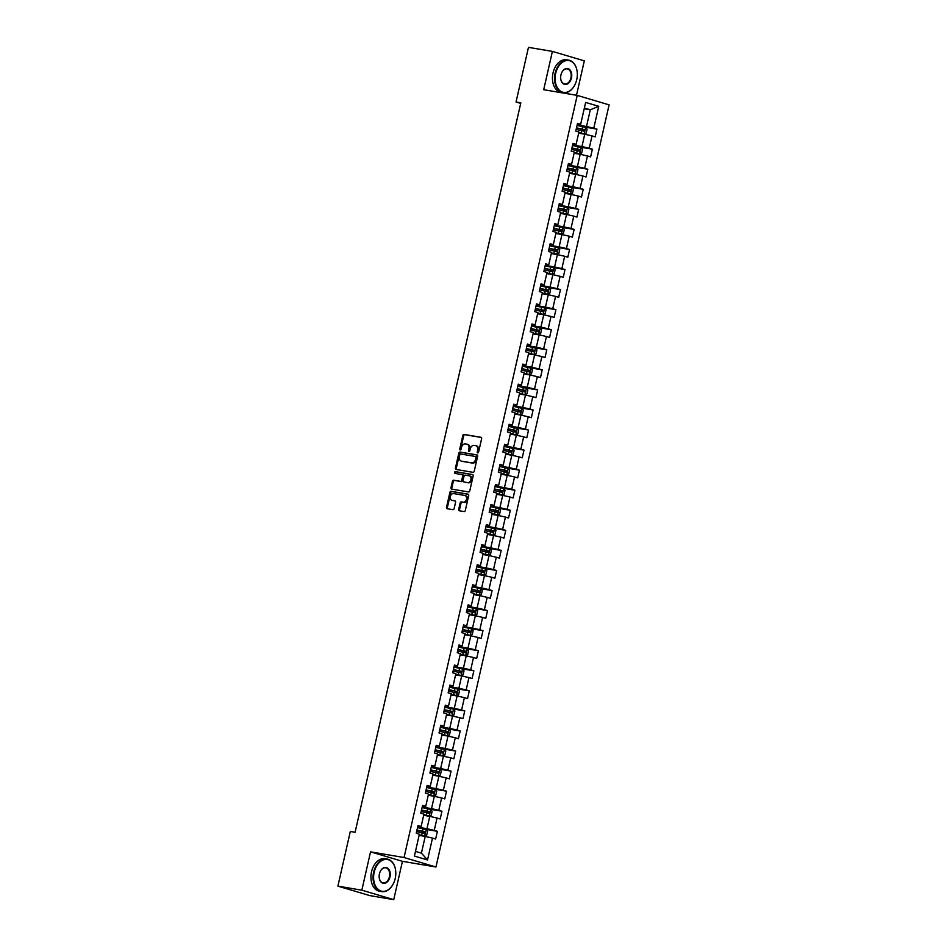 <?xml version="1.0" encoding="UTF-8"?>
<svg xmlns="http://www.w3.org/2000/svg" width="947" height="947" viewBox="0 0 947 947"><rect width="100%" height="100%" fill="white"/><g stroke="black" fill="none" stroke-linecap="round" stroke-linejoin="round"><path stroke-width="1.42" d="M477.714 452.903A0.911 0.663 -73.5 0 0 478.566 452.133L481.621 438.721A1.302 0.947 -73.5 0 0 480.969 437.289L464.042 434.436A1.302 0.947 -73.5 0 0 462.823 435.537L459.769 448.949A0.911 0.663 -73.5 0 0 461.094 449.174L461.485 447.434A4.155 3.042 -73.5 0 1 465.403 443.906L466.824 444.143A4.155 3.042 -73.5 0 1 467.084 444.202A4.155 3.042 -73.5 0 1 468.907 448.689L468.516 450.429A0.911 0.663 -73.5 0 0 469.83 450.654L470.221 448.914A4.155 3.042 -73.5 0 1 474.151 445.386L475.56 445.623A4.155 3.042 -73.5 0 1 475.82 445.682A4.155 3.042 -73.5 0 1 477.655 450.168L477.252 451.908A0.911 0.663 -73.5 0 0 477.714 452.903M458.691 509.368A1.302 0.947 -73.5 0 0 459.342 510.788L464.089 511.581A1.302 0.947 -73.5 0 0 465.32 510.48L468.694 495.589A1.302 0.947 -73.5 0 0 468.043 494.168L451.127 491.304A1.302 0.947 -73.5 0 0 449.896 492.404L446.511 507.308A1.302 0.947 -73.5 0 0 447.173 508.728L452.903 509.699A1.302 0.947 -73.5 0 0 454.134 508.586L455.578 502.218A1.302 0.947 -73.5 0 0 454.927 500.797L452.086 500.312A3.468 2.545 -73.5 0 1 451.861 500.265A3.468 2.545 -73.5 0 1 450.37 496.358A3.468 2.545 -73.5 0 1 453.613 493.565L464.752 495.447A3.468 2.545 -73.5 0 1 464.977 495.494A3.468 2.545 -73.5 0 1 466.469 499.4A3.468 2.545 -73.5 0 1 463.225 502.194L461.367 501.886A1.302 0.947 -73.5 0 0 460.135 502.987L458.691 509.368L459.555 509.616A1.302 0.947 -73.5 0 0 459.851 510.871M370.537 851.85L361.837 890.18L337.89 886.132L369.792 895.602L393.739 899.65L402.439 861.32L435.951 866.99L404.049 857.52L370.537 851.85L402.439 861.32M576.486 95.268L584.299 60.868L552.397 51.398L543.696 89.716L577.208 95.387L404.049 857.52M552.397 51.398L528.462 47.35L516.044 102.004L520.696 103.389M337.89 886.132L350.307 831.466L355.101 832.283L520.826 102.821L516.044 102.004M473.003 472.328A1.302 0.947 -73.5 0 0 474.234 471.227L477.619 456.324A1.302 0.947 -73.5 0 0 476.968 454.903L460.041 452.05A1.302 0.947 -73.5 0 0 458.822 453.151L455.436 468.043A1.302 0.947 -73.5 0 0 456.087 469.463L473.003 472.328M473.157 475.95L469.771 490.854A1.302 0.947 -73.5 0 1 468.552 491.955L451.624 489.09A1.302 0.947 -73.5 0 1 450.973 487.669L452.429 481.301A1.302 0.947 -73.5 0 1 453.649 480.2L460.514 481.36A1.302 0.947 -73.5 0 0 461.734 480.247L462.704 476.021A1.302 0.947 -73.5 0 0 462.041 474.601L454.903 473.393A0.911 0.663 -73.5 0 1 455.306 471.63L472.506 474.53A1.302 0.947 -73.5 0 1 473.157 475.95M435.951 866.99L609.11 104.857L577.208 95.387M437.396 831.312L434.247 830.377L437.052 818.03L440.201 818.966L441.953 811.248L438.804 810.312L441.61 797.966L444.759 798.901L446.511 791.183L443.362 790.248L446.167 777.901L449.316 778.836L451.068 771.118L447.919 770.183L450.725 757.837L453.873 758.772L455.625 751.054L452.477 750.119L455.282 737.772L458.431 738.707L460.183 731.001L457.034 730.066L459.84 717.719L462.988 718.655L464.74 710.937L461.591 710.001L464.397 697.655L467.546 698.59L469.298 690.872L466.149 689.937L468.954 677.59L472.103 678.526L473.855 670.807L470.706 669.872L473.512 657.526L476.661 658.461L478.413 650.743L475.264 649.808L478.069 637.461L481.218 638.396L482.97 630.678L479.821 629.743L482.627 617.397L485.775 618.332L487.527 610.614L484.379 609.69L487.184 597.344L490.333 598.267L492.085 590.561L488.936 589.626L491.742 577.279L494.89 578.215L496.642 570.496L493.494 569.561L496.299 557.215L499.448 558.15L501.2 550.432L498.063 549.497L500.868 537.15L504.005 538.085L505.757 530.367L502.62 529.432L505.426 517.086L508.563 518.021L510.326 510.303L507.178 509.368L509.983 497.021L513.12 497.956L514.884 490.238L511.735 489.303L514.541 476.957L517.689 477.892L519.441 470.185L516.293 469.25L519.098 456.904L522.247 457.839L523.999 450.121L520.85 449.186L523.655 436.839L526.804 437.774L528.556 430.056L525.407 429.121L528.213 416.775L531.362 417.71L533.114 409.992L529.965 409.057L532.77 396.71L535.919 397.645L537.671 389.927L534.522 388.992L537.328 376.646L540.477 377.581L542.229 369.863L539.08 368.928L541.885 356.581L545.034 357.516L546.786 349.798L543.637 348.863L546.443 336.516L549.591 337.452L551.343 329.745L548.195 328.81L551 316.464L554.149 317.399L555.901 309.681L552.752 308.746L555.558 296.399L558.706 297.334L560.458 289.616L557.31 288.681L560.115 276.335L563.264 277.27L565.016 269.552L561.867 268.617L564.672 256.27L567.821 257.205L569.573 249.487L566.424 248.552L569.23 236.205L572.379 237.141L574.131 229.423L570.994 228.487L573.787 216.141L576.936 217.076L578.688 209.358L575.551 208.435L578.357 196.088L581.494 197.012L583.245 189.305L580.109 188.37L582.914 176.024L586.051 176.959L587.815 169.241L584.666 168.306L587.471 155.959L590.62 156.894L592.372 149.176L589.223 148.241L592.029 135.894L595.178 136.83L596.93 129.112L593.781 128.176L598.741 106.313L585.637 102.418L580.677 124.282L577.528 123.347L575.776 131.065L578.925 132L576.119 144.346L572.971 143.411L571.219 151.129L574.367 152.065L571.562 164.411L568.413 163.476L566.661 171.194L569.798 172.129L567.004 184.476L563.856 183.54L562.104 191.258L565.241 192.194L562.435 204.54L559.298 203.605L557.546 211.323L560.683 212.258L557.878 224.605L554.741 223.67L552.977 231.376L556.126 232.311L553.32 244.657L550.171 243.722L548.42 251.44L551.568 252.376L548.763 264.722L545.614 263.787L543.862 271.505L547.011 272.44L544.205 284.787L541.057 283.851L539.305 291.569L542.453 292.505L539.648 304.851L536.499 303.916L534.747 311.634L537.896 312.569L535.091 324.916L531.942 323.981L530.19 331.699L533.339 332.634L530.533 344.98L527.384 344.045L525.632 351.763L528.781 352.698L525.976 365.045L522.827 364.11L521.075 371.816L524.224 372.751L521.418 385.098L518.269 384.162L516.517 391.88L519.666 392.816L516.861 405.162L513.712 404.227L511.96 411.945L515.109 412.88L512.303 425.227L509.155 424.292L507.403 432.01L510.551 432.945L507.746 445.291L504.597 444.356L502.845 452.074L505.994 453.009L503.188 465.356L500.04 464.421L498.288 472.139L501.437 473.074L498.631 485.42L495.482 484.485L493.73 492.203L496.879 493.127L494.074 505.473L490.925 504.55L489.173 512.256L492.31 513.191L489.504 525.538L486.367 524.602L484.615 532.321L487.752 533.256L484.947 545.602L481.81 544.667L480.046 552.385L483.195 553.32L480.389 565.667L477.252 564.732L475.489 572.45L478.637 573.385L475.832 585.731L472.683 584.796L470.931 592.514L474.08 593.449L471.275 605.796L468.126 604.861L466.374 612.579L469.523 613.514L466.717 625.86L463.568 624.925L461.816 632.632L464.965 633.567L462.16 645.913L459.011 644.978L457.259 652.696L460.408 653.631L457.602 665.978L454.453 665.043L452.702 672.761L455.85 673.696L453.045 686.042L449.896 685.107L448.144 692.825L451.293 693.76L448.487 706.107L445.339 705.172L443.587 712.89L446.735 713.825L443.93 726.171L440.781 725.236L439.029 732.954L442.178 733.889L439.372 746.236L436.224 745.301L434.472 753.019L437.621 753.954L434.815 766.301L431.666 765.365L429.914 773.072L433.063 774.007L430.258 786.353L427.109 785.418L425.357 793.136L428.506 794.071L425.7 806.418L422.551 805.483L420.799 813.201L423.948 814.136L421.143 826.482L417.994 825.547L416.242 833.265L419.379 834.2L414.419 856.064L427.523 859.959L432.495 838.095L435.632 839.03L437.396 831.312L424.339 829.11M423.676 815.331L429.772 816.361L426.967 828.708L417.627 827.122M417.805 826.364L421.143 826.482M426.967 828.708L434.247 830.377M429.772 816.361L437.052 818.03M428.233 795.267L434.33 796.297L431.524 808.643L422.196 807.069M422.362 806.299L425.7 806.418M431.524 808.643L438.804 810.312M434.33 796.297L441.61 797.966M432.791 775.202L438.887 776.232L436.082 788.579L426.754 787.004M426.919 786.235L430.258 786.353M436.082 788.579L443.362 790.248M438.887 776.232L446.167 777.901M437.348 755.138L443.445 756.168L440.639 768.514L431.311 766.94M431.477 766.17L434.815 766.301M440.639 768.514L447.919 770.183M443.445 756.168L450.725 757.837M441.906 735.073L448.002 736.103L445.197 748.45L435.869 746.875M436.034 746.106L439.372 746.236M445.197 748.45L452.477 750.119M448.002 736.103L455.282 737.772M446.463 715.009L452.559 716.039L449.754 728.385L440.426 726.811M440.592 726.053L443.93 726.171M449.754 728.385L457.034 730.066M452.559 716.039L459.84 717.719M451.021 694.956L457.117 695.986L454.311 708.332L444.983 706.746M445.149 705.989L448.487 706.107M454.311 708.332L461.591 710.001M457.117 695.986L464.397 697.655M455.578 674.891L461.674 675.921L458.869 688.268L449.541 686.682M449.718 685.924L453.045 686.042M458.869 688.268L466.149 689.937M461.674 675.921L468.954 677.59M460.135 654.827L466.232 655.857L463.426 668.203L454.098 666.629M454.276 665.859L457.602 665.978M463.426 668.203L470.706 669.872M466.232 655.857L473.512 657.526M464.693 634.762L470.789 635.792L467.984 648.139L458.656 646.564M458.833 645.795L462.16 645.913M467.984 648.139L475.264 649.808M470.789 635.792L478.069 637.461M469.25 614.698L475.347 615.728L472.541 628.074L463.213 626.5M463.391 625.73L466.717 625.86M472.541 628.074L479.821 629.743M475.347 615.728L482.627 617.397M473.808 594.633L479.904 595.663L477.099 608.01L467.771 606.435M467.948 605.666L471.275 605.796M477.099 608.01L484.379 609.69M479.904 595.663L487.184 597.344M478.365 574.569L484.462 575.598L481.656 587.945L472.328 586.371M472.506 585.613L475.832 585.731M481.656 587.945L488.936 589.626M484.462 575.598L491.742 577.279M482.923 554.516L489.031 555.546L486.225 567.892L476.886 566.306M477.063 565.548L480.389 565.667M486.225 567.892L493.494 569.561M489.031 555.546L496.299 557.215M487.492 534.451L493.588 535.481L490.783 547.828L481.443 546.241M481.621 545.484L484.947 545.602M490.783 547.828L498.063 549.497M493.588 535.481L500.868 537.15M492.049 514.387L498.146 515.417L495.34 527.763L486 526.189M486.178 525.419L489.504 525.538M495.34 527.763L502.62 529.432M498.146 515.417L505.426 517.086M496.607 494.322L502.703 495.352L499.898 507.699L490.558 506.124M490.735 505.355L494.074 505.473M499.898 507.699L507.178 509.368M502.703 495.352L509.983 497.021M501.164 474.258L507.261 475.287L504.455 487.634L495.115 486.06M495.293 485.29L498.631 485.42M504.455 487.634L511.735 489.303M507.261 475.287L514.541 476.957M505.722 454.193L511.818 455.223L509.013 467.569L499.685 465.995M499.85 465.226L503.188 465.356M509.013 467.569L516.293 469.25M511.818 455.223L519.098 456.904M510.279 434.128L516.375 435.17L513.57 447.505L504.242 445.93M504.408 445.173L507.746 445.291M513.57 447.505L520.85 449.186M516.375 435.17L523.655 436.839M514.837 414.076L520.933 415.106L518.127 427.452L508.799 425.866M508.965 425.108L512.303 425.227M518.127 427.452L525.407 429.121M520.933 415.106L528.213 416.775M519.394 394.011L525.49 395.041L522.685 407.388L513.357 405.813M513.523 405.044L516.861 405.162M522.685 407.388L529.965 409.057M525.49 395.041L532.77 396.71M523.951 373.947L530.048 374.976L527.242 387.323L517.914 385.749M518.08 384.979L521.418 385.098M527.242 387.323L534.522 388.992M530.048 374.976L537.328 376.646M528.509 353.882L534.605 354.912L531.8 367.258L522.472 365.684M522.649 364.915L525.976 365.045M531.8 367.258L539.08 368.928M534.605 354.912L541.885 356.581M533.066 333.817L539.163 334.847L536.357 347.194L527.029 345.619M527.207 344.85L530.533 344.98M536.357 347.194L543.637 348.863M539.163 334.847L546.443 336.516M537.624 313.753L543.72 314.783L540.915 327.129L531.587 325.555M531.764 324.797L535.091 324.916M540.915 327.129L548.195 328.81M543.72 314.783L551 316.464M542.181 293.688L548.277 294.73L545.472 307.077L536.144 305.49M536.322 304.733L539.648 304.851M545.472 307.077L552.752 308.746M548.277 294.73L555.558 296.399M546.739 273.636L552.835 274.666L550.029 287.012L540.701 285.426M540.879 284.668L544.205 284.787M550.029 287.012L557.31 288.681M552.835 274.666L560.115 276.335M551.296 253.571L557.392 254.601L554.587 266.947L545.259 265.373M545.436 264.604L548.763 264.722M554.587 266.947L561.867 268.617M557.392 254.601L564.672 256.27M555.853 233.507L561.95 234.536L559.156 246.883L549.816 245.309M549.994 244.539L553.32 244.657M559.156 246.883L566.424 248.552M561.95 234.536L569.23 236.205M560.423 213.442L566.519 214.472L563.714 226.818L554.374 225.244M554.551 224.475L557.878 224.605M563.714 226.818L570.994 228.487M566.519 214.472L573.787 216.141M564.98 193.377L571.077 194.407L568.271 206.754L558.931 205.179M559.109 204.41L562.435 204.54M568.271 206.754L575.551 208.435M571.077 194.407L578.357 196.088M569.538 173.313L575.634 174.343L572.828 186.689L563.489 185.115M563.666 184.357L567.004 184.476M572.828 186.689L580.109 188.37M575.634 174.343L582.914 176.024M574.095 153.26L580.191 154.29L577.386 166.636L568.046 165.05M568.224 164.293L571.562 164.411M577.386 166.636L584.666 168.306M580.191 154.29L587.471 155.959M578.653 133.196L584.749 134.225L581.943 146.572L572.615 144.986M572.781 144.228L576.119 144.346M581.943 146.572L589.223 148.241M584.749 134.225L592.029 135.894M584.204 108.751L590.301 109.793L586.501 126.507L577.173 124.933M577.339 124.164L580.677 124.282M586.501 126.507L593.781 128.176M584.37 108.029L590.301 109.793L598.741 106.313M361.837 890.18L393.739 899.65M415.484 851.377L421.415 853.14L425.215 836.426L419.119 835.384M421.415 853.14L427.523 859.959M425.215 836.426L432.495 838.095M583.873 126.91L596.93 129.112M579.315 146.974L592.372 149.176M574.758 167.027L587.815 169.241M570.201 187.092L583.245 189.305M565.643 207.156L578.688 209.358M561.086 227.221L574.131 229.423M556.528 247.285L569.573 249.487M551.971 267.35L565.016 269.552M547.413 287.415L560.458 289.616M542.856 307.467L555.901 309.681M538.298 327.532L551.343 329.745M533.741 347.596L546.786 349.798M529.184 367.661L542.229 369.863M524.626 387.725L537.671 389.927M520.069 407.79L533.114 409.992M515.511 427.855L528.556 430.056M510.942 447.907L523.999 450.121M506.385 467.972L519.441 470.185M501.827 488.036L514.884 490.238M497.27 508.101L510.326 510.303M492.712 528.166L505.757 530.367M488.155 548.23L501.2 550.432M483.597 568.283L496.642 570.496M479.04 588.347L492.085 590.561M474.483 608.412L487.527 610.614M469.925 628.477L482.97 630.678M465.368 648.541L478.413 650.743M460.81 668.606L473.855 670.807M456.253 688.67L469.298 690.872M451.695 708.723L464.74 710.937M447.138 728.788L460.183 731.001M442.58 748.852L455.625 751.054M438.023 768.917L451.068 771.118M433.454 788.981L446.511 791.183M428.896 809.046L441.953 811.248M478.152 452.784A0.911 0.663 -73.5 0 1 478.117 452.157L478.507 450.429A4.155 3.042 -73.5 0 0 476.684 445.942A4.155 3.042 -73.5 0 0 476.424 445.883M467.676 444.403A4.155 3.042 -73.5 0 1 467.948 444.463A4.155 3.042 -73.5 0 1 469.771 448.949L469.381 450.689A0.911 0.663 -73.5 0 0 469.416 451.305M481.325 437.467L464.906 434.697A1.302 0.947 -73.5 0 0 463.687 435.798L460.633 449.209A0.911 0.663 -73.5 0 0 460.668 449.837M477.324 455.081L460.905 452.299A1.302 0.947 -73.5 0 0 459.686 453.4L456.3 468.303A1.302 0.947 -73.5 0 0 456.596 469.546M475.986 457.496A0.911 0.663 -73.5 0 0 475.524 456.501L460.68 453.992A0.911 0.663 -73.5 0 0 459.816 454.761L459.402 456.584A4.155 3.042 -73.5 0 0 461.225 461.082A4.155 3.042 -73.5 0 0 461.497 461.142L471.642 462.858A4.155 3.042 -73.5 0 0 475.572 459.319L475.986 457.496L476.85 457.744A0.911 0.663 -73.5 0 0 476.388 456.75L475.643 456.537M461.84 461.236A4.155 3.042 -73.5 0 0 462.089 461.331A4.155 3.042 -73.5 0 0 462.361 461.39L461.497 461.142M476.85 457.744L476.436 459.579A4.155 3.042 -73.5 0 1 472.506 463.107L462.361 461.39M462.207 474.648L462.905 474.861A1.302 0.947 -73.5 0 1 463.557 476.282L462.598 480.508A1.302 0.947 -73.5 0 1 461.378 481.609L454.513 480.449A1.302 0.947 -73.5 0 0 453.282 481.561L451.837 487.93A1.302 0.947 -73.5 0 0 452.133 489.185M472.861 474.707L456.17 471.878A0.911 0.663 -73.5 0 0 455.471 473.488M467.629 482.556A3.468 2.545 -73.5 0 0 470.872 479.762A3.468 2.545 -73.5 0 0 469.392 475.856A3.468 2.545 -73.5 0 0 469.167 475.808L465.237 475.145A1.302 0.947 -73.5 0 0 464.018 476.246L463.059 480.472A1.302 0.947 -73.5 0 0 463.71 481.893L468.493 482.816A3.468 2.545 -73.5 0 0 471.736 480.011A3.468 2.545 -73.5 0 0 470.245 476.116A3.468 2.545 -73.5 0 0 470.032 476.057M464.409 482.106A1.302 0.947 -73.5 0 0 464.575 482.153L463.71 481.893M468.493 482.816L464.575 482.153M465.616 495.695A3.468 2.545 -73.5 0 1 465.841 495.755A3.468 2.545 -73.5 0 1 467.321 499.649A3.468 2.545 -73.5 0 1 464.077 502.455L462.231 502.135A1.302 0.947 -73.5 0 0 461 503.248L459.555 509.616M452.512 500.442A3.468 2.545 -73.5 0 0 452.725 500.525A3.468 2.545 -73.5 0 0 452.938 500.572L452.086 500.312M455.282 500.963L452.938 500.572M468.398 494.334L451.991 491.564A1.302 0.947 -73.5 0 0 450.76 492.665L447.375 507.556A1.302 0.947 -73.5 0 0 447.682 508.811M578.771 132.639L584.192 133.799L586.217 133.03L587.093 129.171L585.66 127.371L577.054 125.418M584.192 133.799L578.795 132.544M576.155 129.408L583.979 131.148L584.335 129.609L576.498 127.857M576.474 127.963L582.961 129.372L582.606 130.911M576.735 79.595A16.123 10.926 99.6 0 0 577.197 72.019A16.123 10.926 99.6 0 0 567.182 60.49A16.123 10.926 99.6 0 0 555.7 73.345A16.123 10.926 99.6 0 0 561.05 91.48A16.123 10.926 99.6 0 0 575.113 84.295A16.123 10.926 99.6 0 0 576.735 79.595M575.078 84.366A16.513 11.198 -80.4 0 1 575.054 84.437A16.513 11.198 -80.4 0 1 563.169 92.711A16.513 11.198 -80.4 0 1 555.143 73.227A16.513 11.198 -80.4 0 1 568.673 60.135A16.513 11.198 -80.4 0 1 577.173 71.854A16.513 11.198 -80.4 0 1 577.185 71.936M571.467 78.033A8.061 5.469 -80.4 0 1 565.726 84.461A8.061 5.469 -80.4 0 1 560.719 78.696A8.061 5.469 -80.4 0 1 560.955 74.908A8.061 5.469 -80.4 0 1 561.76 72.564A8.061 5.469 -80.4 0 1 568.792 68.965A8.061 5.469 -80.4 0 1 571.467 78.033M560.719 78.625A7.659 5.197 99.6 0 0 564.649 83.975A7.659 5.197 99.6 0 0 570.923 77.914A7.659 5.197 99.6 0 0 567.206 68.871A7.659 5.197 99.6 0 0 561.725 72.635M563.169 92.711L561.062 92.356A16.513 11.198 -80.4 0 1 553.048 72.872A16.513 11.198 -80.4 0 1 566.578 59.779L568.673 60.135M395.219 878.508A16.123 10.926 99.6 0 0 395.68 870.92A16.123 10.926 99.6 0 0 385.678 859.403A16.123 10.926 99.6 0 0 374.183 872.258A16.123 10.926 99.6 0 0 379.546 890.393A16.123 10.926 99.6 0 0 393.609 883.196A16.123 10.926 99.6 0 0 395.219 878.508M393.573 883.267A16.513 11.198 -80.4 0 1 393.538 883.35A16.513 11.198 -80.4 0 1 381.665 891.624A16.513 11.198 -80.4 0 1 373.639 872.14A16.513 11.198 -80.4 0 1 387.169 859.047A16.513 11.198 -80.4 0 1 395.668 870.767A16.513 11.198 -80.4 0 1 395.68 870.849M389.963 876.946A8.061 5.469 -80.4 0 1 384.222 883.373A8.061 5.469 -80.4 0 1 379.214 877.609A8.061 5.469 -80.4 0 1 379.451 873.821A8.061 5.469 -80.4 0 1 380.256 871.477A8.061 5.469 -80.4 0 1 387.287 867.878A8.061 5.469 -80.4 0 1 389.963 876.946M379.202 877.538A7.659 5.197 99.6 0 0 383.144 882.888A7.659 5.197 99.6 0 0 389.418 876.815A7.659 5.197 99.6 0 0 385.701 867.783A7.659 5.197 99.6 0 0 380.221 871.548M381.665 891.624L379.558 891.269A16.513 11.198 -80.4 0 1 371.532 871.773A16.513 11.198 -80.4 0 1 385.062 858.692L387.169 859.047M574.213 152.704L579.635 153.864L581.647 153.094L582.535 149.235L581.091 147.436L572.497 145.483M579.635 153.864L574.237 152.597M571.597 149.46L579.422 151.212L579.777 149.662L571.941 147.921M571.917 148.028L578.404 149.437L578.049 150.975M569.656 172.768L575.078 173.928L577.09 173.159L577.966 169.3L576.534 167.501L567.94 165.536M575.078 173.928L569.68 172.662M567.04 169.525L574.865 171.277L575.22 169.726L567.383 167.986M567.36 168.093L573.846 169.501L573.491 171.04M565.099 192.833L570.52 193.993L572.533 193.224L573.409 189.364L571.976 187.565L563.382 185.6M570.52 193.993L565.122 192.726M562.482 189.589L570.307 191.341L570.662 189.791L562.826 188.051M562.802 188.145L569.277 189.566L568.934 191.105M560.541 212.897L565.963 214.058L567.975 213.276L568.851 209.417L567.419 207.63L558.825 205.665M565.963 214.058L560.565 212.791M557.913 209.654L565.75 211.394L566.105 209.855L558.268 208.115M558.245 208.21L564.72 209.618L564.376 211.169M555.984 232.95L561.405 234.122L563.418 233.341L564.294 229.482L562.861 227.682L554.267 225.729M561.405 234.122L556.007 232.855M553.356 229.719L561.192 231.459L561.547 229.92L553.711 228.168M553.687 228.274L560.162 229.683L559.819 231.234M551.426 253.015L556.848 254.175L558.86 253.405L559.736 249.546L558.304 247.747L549.71 245.794M556.848 254.175L551.45 252.92M548.798 249.783L556.635 251.523L556.99 249.984L549.153 248.232M549.13 248.339L555.605 249.748L555.262 251.286M546.869 273.079L552.29 274.239L554.303 273.47L555.179 269.611L553.746 267.812L545.152 265.858M552.29 274.239L546.893 272.973M544.241 269.836L552.077 271.588L552.432 270.049L544.596 268.297M544.572 268.403L551.047 269.812L550.704 271.351M542.311 293.144L547.733 294.304L549.745 293.534L550.621 289.675L549.189 287.876L540.595 285.923M547.733 294.304L542.335 293.037M539.683 289.9L547.52 291.652L547.875 290.102L540.039 288.362M540.015 288.468L546.49 289.877L546.147 291.416M537.754 313.208L543.176 314.368L545.188 313.599L546.064 309.74L544.632 307.941L536.038 305.976M543.176 314.368L537.778 313.102M535.126 309.965L542.962 311.717L543.318 310.166L535.481 308.426M535.457 308.533L541.933 309.941L541.577 311.48M533.197 333.273L538.618 334.433L540.63 333.652L541.506 329.805L540.11 328.041L531.48 326.04M538.618 334.433L533.22 333.166M530.569 330.03L538.405 331.781L538.748 330.231L530.924 328.491M530.9 328.585L537.375 329.994L537.02 331.545M540.11 328.041L538.665 334.409M528.639 353.338L534.049 354.498L536.073 353.716L536.949 349.857L535.552 348.105L526.923 346.105M534.049 354.498L528.663 353.231M526.011 350.094L533.848 351.834L534.191 350.295L526.366 348.555M526.343 348.65L532.818 350.059L532.463 351.609M535.552 348.105L534.108 354.474M524.082 373.39L529.491 374.562L531.516 373.781L532.392 369.922L530.995 368.17L522.365 366.169M529.491 374.562L524.105 373.296M521.454 370.159L529.29 371.899L529.633 370.36L521.809 368.608M521.785 368.714L528.26 370.123L527.905 371.674M530.995 368.17L529.551 374.538M519.524 393.455L524.934 394.615L526.958 393.845L527.834 389.986L526.437 388.234L517.796 386.234M524.934 394.615L519.548 393.36M516.896 390.223L524.733 391.963L525.076 390.424L517.251 388.672M517.228 388.779L523.703 390.188L523.348 391.727M526.437 388.234L524.993 394.603M514.955 413.519L520.377 414.679L522.401 413.91L523.277 410.051L521.88 408.299L513.238 406.299M520.377 414.679L514.979 413.413M512.339 410.276L520.175 412.028L520.519 410.489L512.682 408.737M512.67 408.844L519.145 410.252L518.79 411.791M521.88 408.299L520.436 414.668M510.397 433.584L515.819 434.744L517.843 433.975L518.719 430.116L517.322 428.364L508.681 426.363M515.819 434.744L510.421 433.477M507.781 430.34L515.618 432.092L515.961 430.542L508.125 428.802M508.101 428.908L514.588 430.317L514.233 431.856M517.322 428.364L515.878 434.72M505.84 453.649L511.262 454.809L513.286 454.039L514.162 450.18L512.765 448.428L504.124 446.416M511.262 454.809L505.864 453.542M503.224 450.405L511.049 452.157L511.404 450.606L503.567 448.866M503.544 448.961L510.031 450.381L509.675 451.92M512.765 448.428L511.309 454.785M501.283 473.713L506.704 474.873L508.717 474.092L509.604 470.233L508.208 468.481L499.566 466.48M506.704 474.873L501.306 473.607M498.667 470.47L506.491 472.21L506.846 470.671L499.01 468.931M498.986 469.025L505.473 470.434L505.118 471.985M508.208 468.481L506.752 474.849M496.725 493.778L502.147 494.938L504.159 494.156L505.035 490.297L503.603 488.498L495.009 486.545M502.147 494.938L496.749 493.671M494.109 490.534L501.934 492.274L502.289 490.735L494.452 488.983M494.429 489.09L500.916 490.499L500.561 492.049M492.168 513.83L497.589 515.002L499.602 514.221L500.478 510.362L499.045 508.563L490.451 506.609M497.589 515.002L492.191 513.736M489.552 510.599L497.376 512.339L497.731 510.8L489.895 509.048M489.871 509.155L496.358 510.563L496.003 512.102M487.61 533.895L493.032 535.055L495.044 534.286L495.92 530.427L494.488 528.627L485.894 526.674M493.032 535.055L487.634 533.8M484.994 530.663L492.819 532.403L493.174 530.865L485.338 529.113M485.314 529.219L491.789 530.628L491.446 532.167M483.053 553.959L488.474 555.12L490.487 554.35L491.363 550.491L489.93 548.692L481.336 546.739M488.474 555.12L483.077 553.853M480.425 550.716L488.261 552.468L488.616 550.917L480.78 549.177M480.756 549.284L487.232 550.692L486.888 552.231M478.495 574.024L483.917 575.184L485.929 574.415L486.805 570.556L485.373 568.756L476.779 566.791M483.917 575.184L478.519 573.918M475.868 570.781L483.704 572.533L484.059 570.982L476.223 569.242M476.199 569.348L482.674 570.757L482.331 572.296M473.938 594.089L479.36 595.249L481.372 594.479L482.248 590.62L480.816 588.821L472.222 586.856M479.36 595.249L473.962 593.982M471.31 590.845L479.146 592.597L479.502 591.046L471.665 589.306M471.642 589.401L478.117 590.821L477.773 592.36M469.381 614.153L474.802 615.313L476.815 614.532L477.69 610.673L476.258 608.885L467.664 606.92M474.802 615.313L469.404 614.047M466.753 610.91L474.589 612.65L474.944 611.111L467.108 609.371M467.084 609.466L473.559 610.874L473.216 612.425M464.823 634.206L470.245 635.378L472.257 634.597L473.133 630.738L471.701 628.938L463.107 626.985M470.245 635.378L464.847 634.111M462.195 630.974L470.032 632.714L470.387 631.176L462.55 629.424M462.527 629.53L469.002 630.939L468.658 632.489M460.266 654.27L465.687 655.431L467.7 654.661L468.576 650.802L467.143 649.003L458.549 647.05M465.687 655.431L460.289 654.176M457.638 651.039L465.474 652.779L465.817 651.24L457.993 649.488M457.969 649.595L464.444 651.003L464.089 652.542M455.708 674.335L461.118 675.495L463.142 674.726L464.018 670.867L462.586 669.067L453.992 667.114M461.118 675.495L455.732 674.24M453.08 671.103L460.917 672.844L461.26 671.305L453.435 669.553M453.412 669.659L459.887 671.068L459.532 672.607M451.151 694.4L456.561 695.56L458.585 694.79L459.461 690.931L458.028 689.132L449.434 687.179M456.561 695.56L451.174 694.293M448.523 691.156L456.359 692.908L456.703 691.357L448.878 689.617M448.854 689.724L455.329 691.132L454.974 692.671M446.593 714.464L452.003 715.624L454.027 714.855L454.903 710.996L453.471 709.196L444.865 707.231M452.003 715.624L446.617 714.358M443.965 711.221L451.802 712.973L452.145 711.422L444.321 709.682M444.297 709.788L450.772 711.197L450.417 712.736M442.036 734.529L447.446 735.689L449.47 734.908L450.346 731.06L448.914 729.261L440.308 727.296M447.446 735.689L442.048 734.422M439.408 731.285L447.244 733.037L447.588 731.486L439.763 729.746M439.739 729.841L446.215 731.25L445.859 732.8M437.467 754.593L442.888 755.753L444.912 754.972L445.788 751.113L444.356 749.314L435.75 747.361M442.888 755.753L437.49 754.487M434.851 751.35L442.687 753.09L443.03 751.551L435.194 749.811M435.17 749.906L441.657 751.314L441.302 752.865M432.909 774.646L438.331 775.818L440.355 775.037L441.231 771.178L439.799 769.378L431.193 767.425M438.331 775.818L432.933 774.551M430.293 771.414L438.118 773.154L438.473 771.616L430.636 769.864M430.613 769.97L437.1 771.379L436.745 772.93M428.352 794.711L433.773 795.871L435.798 795.101L436.674 791.242L435.241 789.443L426.635 787.49M433.773 795.871L428.375 794.616M425.736 791.479L433.56 793.219L433.915 791.68L426.079 789.928M426.055 790.035L432.542 791.443L432.187 792.982M423.794 814.775L429.216 815.935L431.228 815.166L432.116 811.307L430.672 809.507L422.078 807.554M429.216 815.935L423.818 814.669M421.178 811.532L429.003 813.284L429.358 811.745L421.522 809.993M421.498 810.099L427.985 811.508L427.63 813.047M419.237 834.84L424.658 836L426.671 835.23L427.547 831.371L426.114 829.572L417.52 827.619M424.658 836L419.261 834.733M416.621 831.596L424.445 833.348L424.801 831.797L416.964 830.057M416.94 830.164L423.427 831.573L423.072 833.111M478.507 450.429L477.655 450.168M469.381 450.689L468.516 450.429M469.771 448.949L468.907 448.689M460.633 449.209L459.769 448.949M463.687 435.798L462.823 435.537M464.906 434.697L464.042 434.436M478.117 452.157L477.252 451.908M456.3 468.303L455.436 468.043M459.686 453.4L458.822 453.151M460.905 452.299L460.041 452.05M472.506 463.107L471.642 462.858M476.436 459.579L475.572 459.319M451.837 487.93L450.973 487.669M453.282 481.561L452.429 481.301M454.513 480.449L453.649 480.2M461.378 481.609L460.514 481.36M462.598 480.508L461.734 480.247M463.557 476.282L462.704 476.021M456.17 471.878L455.306 471.63M461 503.248L460.135 502.987M462.231 502.135L461.367 501.886M464.077 502.455L463.225 502.194M447.375 507.556L446.511 507.308M450.76 492.665L449.896 492.404M451.991 491.564L451.127 491.304M584.24 133.787L585.696 127.419M582.085 129.064L582.642 126.626M581.186 133.054L581.742 130.615M582.961 129.372L584.335 129.609M579.682 153.852L581.138 147.483M577.528 149.129L578.084 146.69M576.628 153.118L577.173 150.68M578.404 149.437L579.777 149.662M575.125 173.905L576.569 167.548M572.971 169.193L573.527 166.755M572.071 173.183L572.615 170.732M573.846 169.501L575.22 169.726M570.567 193.969L572.012 187.601M568.413 189.258L568.969 186.808M567.502 193.247L568.058 190.797M569.277 189.566L570.662 189.791M566.01 214.034L567.454 207.665M563.856 209.323L564.412 206.872M562.944 213.312L563.501 210.861M564.72 209.618L566.105 209.855M561.453 234.098L562.897 227.73M559.298 229.387L559.855 226.937M558.387 233.364L558.943 230.926M560.162 229.683L561.547 229.92M556.895 254.163L558.339 247.794M554.741 249.44L555.297 247.001M553.829 253.429L554.386 250.991M555.605 249.748L556.99 249.984M552.338 274.228L553.782 267.859M550.183 269.504L550.74 267.066M549.272 273.494L549.828 271.055M551.047 269.812L552.432 270.049M547.78 294.292L549.224 287.924M545.626 289.569L546.182 287.13M544.714 293.558L545.271 291.12M546.49 289.877L547.875 290.102M543.223 314.345L544.667 307.988M541.068 309.633L541.625 307.195M540.157 313.623L540.713 311.172M541.933 309.941L543.318 310.166M536.511 329.698L537.056 327.248M535.6 333.687L536.156 331.237M537.375 329.994L538.748 330.231M531.942 349.763L532.498 347.312M531.042 353.74L531.598 351.301M532.818 350.059L534.191 350.295M527.384 369.827L527.941 367.377M526.485 373.805L527.041 371.366M528.26 370.123L529.633 370.36M522.827 389.88L523.383 387.441M521.927 393.869L522.484 391.431M523.703 390.188L525.076 390.424M518.269 409.944L518.826 407.506M517.37 413.934L517.926 411.495M519.145 410.252L520.519 410.489M513.712 430.009L514.268 427.571M512.812 433.998L513.369 431.548M514.588 430.317L515.961 430.542M509.155 450.074L509.711 447.635M508.255 454.063L508.811 451.612M510.031 450.381L511.404 450.606M504.597 470.138L505.153 467.688M503.697 474.127L504.254 471.677M505.473 470.434L506.846 470.671M502.194 494.914L503.65 488.545M500.04 490.203L500.596 487.752M499.14 494.18L499.685 491.742M500.916 490.499L502.289 490.735M497.637 514.979L499.081 508.61M495.482 510.267L496.039 507.817M494.571 514.245L495.127 511.806M496.358 510.563L497.731 510.8M493.079 535.043L494.523 528.675M490.925 530.32L491.481 527.881M490.013 534.309L490.57 531.871M491.789 530.628L493.174 530.865M488.522 555.108L489.966 548.739M486.367 550.385L486.924 547.946M485.456 554.374L486.012 551.935M487.232 550.692L488.616 550.917M483.964 575.16L485.409 568.804M481.81 570.449L482.366 568.011M480.898 574.438L481.455 571.988M482.674 570.757L484.059 570.982M479.407 595.225L480.851 588.856M477.252 590.514L477.809 588.063M476.341 594.503L476.897 592.053M478.117 590.821L479.502 591.046M474.849 615.29L476.294 608.921M472.695 610.578L473.251 608.128M471.784 614.567L472.34 612.117M473.559 610.874L474.944 611.111M470.292 635.354L471.736 628.986M468.138 630.643L468.694 628.192M467.226 634.62L467.782 632.182M469.002 630.939L470.387 631.176M465.735 655.419L467.179 649.05M463.58 650.696L464.125 648.257M462.669 654.685L463.225 652.246M464.444 651.003L465.817 651.24M461.177 675.483L462.621 669.115M459.023 670.76L459.567 668.322M458.111 674.749L458.668 672.311M459.887 671.068L461.26 671.305M456.62 695.548L458.064 689.179M454.453 690.825L455.01 688.386M453.554 694.814L454.11 692.375M455.329 691.132L456.703 691.357M452.062 715.601L453.506 709.244M449.896 710.889L450.452 708.451M448.996 714.878L449.553 712.428M450.772 711.197L452.145 711.422M447.505 735.665L448.949 729.297M445.339 730.954L445.895 728.503M444.439 734.943L444.995 732.493M446.215 731.25L447.588 731.486M442.947 755.73L444.392 749.361M440.781 751.018L441.338 748.568M439.882 755.008L440.438 752.557M441.657 751.314L443.03 751.551M438.378 775.794L439.834 769.426M436.224 771.083L436.78 768.633M435.324 775.06L435.88 772.622M437.1 771.379L438.473 771.616M433.821 795.859L435.277 789.49M431.666 791.136L432.223 788.697M430.767 795.125L431.323 792.686M432.542 791.443L433.915 791.68M429.263 815.923L430.719 809.555M427.109 811.2L427.665 808.762M426.209 815.189L426.754 812.751M427.985 811.508L429.358 811.745M424.706 835.976L426.15 829.619M422.551 831.265L423.108 828.826M421.652 835.254L422.196 832.804M423.427 831.573L424.801 831.797M476.684 445.942L475.82 445.682M467.948 444.463L467.084 444.202M476.448 456.762L475.583 456.513M462.089 461.331L461.225 461.082M462.988 474.873L462.124 474.625M470.245 476.116L469.392 475.856M464.492 482.13L463.628 481.881M465.841 495.755L464.977 495.494M452.725 500.525L451.861 500.265"/></g></svg>
